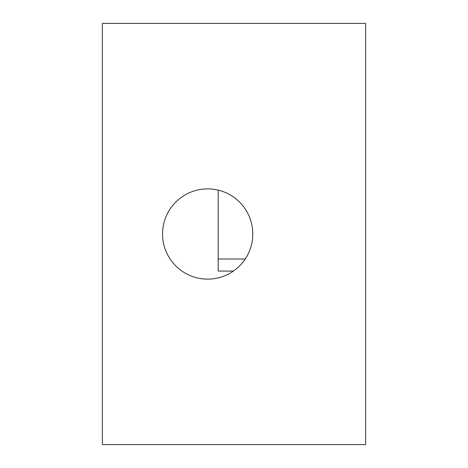 <?xml version="1.0" encoding="UTF-8"?>
<svg xmlns="http://www.w3.org/2000/svg" width="468" height="468" viewBox="0 0 468 468"><rect width="100%" height="100%" fill="white"/><g stroke="black" fill="none" stroke-linecap="round" stroke-linejoin="round"><path stroke-width="0.7" d="M207.675 279.121A45.121 45.121 0 0 1 162.554 234A45.121 45.121 0 0 1 207.675 188.879A45.121 45.121 0 0 1 252.796 234A45.121 45.121 0 0 1 207.675 279.121M218.205 190.125L218.205 271.071L233.397 271.071M102.375 444.6L365.625 444.6L365.625 23.4L102.375 23.4L102.375 444.6M245.232 259.009L218.205 259.009"/></g></svg>
